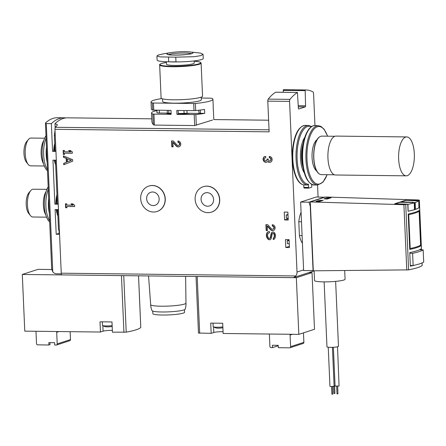 <?xml version="1.0" encoding="UTF-8"?>
<svg xmlns="http://www.w3.org/2000/svg" width="446" height="446" viewBox="0 0 446 446"><rect width="100%" height="100%" fill="white"/><g stroke="black" fill="none" stroke-linecap="round" stroke-linejoin="round"><path stroke-width="0.67" d="M271.257 238.259A2.146 1.94 72 0 1 268.146 239.234A4.962 4.493 72 0 1 266.898 233.024A2.977 2.698 72 0 1 268.397 231.697A2.977 2.698 72 0 1 269.189 231.58L269.49 231.58L269.412 232.862A1.985 1.801 72 0 0 267.812 233.999A3.674 3.328 72 0 0 268.827 238.231A0.953 0.864 72 0 0 270.22 237.807L271.201 233.542A2.146 1.94 72 0 1 274.764 233.13A4.962 4.493 72 0 1 274.229 239.123A1.388 1.26 72 0 1 273.365 239.496L273.197 238.214A0.396 0.362 72 0 0 273.454 238.097A3.674 3.328 72 0 0 273.827 233.866A0.953 0.864 72 0 0 272.233 234.022L271.257 238.259M171.833 146.834L171.571 140.925L173.327 140.947L177.051 145.028A1.589 1.438 72 0 0 179.482 143.74A1.589 1.438 72 0 0 177.982 142.38L177.926 141.003A2.977 2.698 72 0 1 180.725 143.551A2.977 2.698 72 0 1 178.974 146.784A2.977 2.698 72 0 1 176.17 145.965L172.903 142.391L173.098 146.845L171.833 146.834L172.15 146.728L171.9 140.93M64.598 154.416L63.326 154.4L63.154 150.464L64.425 150.48L64.48 151.763L70.468 151.83L68.595 150.531L70.412 150.553L72.285 151.852L72.341 153.229L64.536 153.14L64.598 154.416M62.139 274.892A1.985 0.803 -89.3 0 1 62.033 274.909A1.985 0.803 -89.3 0 1 61.253 273.186L54.975 129.312A1.985 0.803 -89.3 0 1 55.421 127.288A83.38 33.779 -89.3 0 1 57.071 125.332L57.383 124.646L54.992 123.676A83.38 33.779 -89.3 0 1 67.641 117.833L151.779 118.826M303.598 269.897L297.014 272.032A5.954 5.397 72 0 1 295.804 275.951L293.819 277.501L292.632 277.613M297.014 272.032L289.565 101.398A1.985 0.803 -89.3 0 1 290.012 99.374A83.38 33.779 -89.3 0 1 297.426 92.484L298.38 108.122A0.992 0.401 -89.3 0 0 298.764 108.986A0.992 0.401 -89.3 0 0 298.82 108.98L305.22 106.901A0.992 0.401 -89.3 0 0 305.577 105.786L305.159 89.969A83.38 33.779 -89.3 0 1 305.861 89.964A83.38 33.779 -89.3 0 1 312.958 91.915A1.985 0.803 -89.3 0 1 313.566 93.599L314.96 125.549M54.975 129.312L269.128 131.838L267.79 101.142A1.985 0.803 -89.3 0 1 268.236 99.118A83.38 33.779 -89.3 0 1 275.645 92.227L275.767 92.227M284.587 219.956L288.216 220.001L287.871 212.129L284.241 212.084L284.587 219.956L288.161 218.796M285.786 247.508L289.415 247.552L289.075 239.68L285.446 239.636L285.786 247.508L289.365 246.348M148.847 186.054A13.363 12.103 72 0 1 148.925 186.027A13.363 12.103 72 0 1 165.271 198.877A13.363 12.103 72 0 1 157.182 211.443A13.363 12.103 72 0 1 157.103 211.465M203.292 186.696A13.363 12.103 72 0 1 203.37 186.673A13.363 12.103 72 0 1 219.716 199.524A13.363 12.103 72 0 1 211.633 212.084A13.363 12.103 72 0 1 211.549 212.112M66.922 207.752L65.651 207.736L65.478 203.8L66.749 203.816L66.805 205.093L72.798 205.166L70.925 203.861L72.743 203.883L74.61 205.188L74.672 206.565L66.867 206.47L66.922 207.752M72.687 161.151L63.778 164.736L63.717 163.359L66.387 162.283L66.22 158.397L63.449 157.254L63.388 155.877L72.626 159.674L72.687 161.151M266.184 230.56L265.922 224.656L267.678 224.678L271.402 228.753A1.589 1.438 72 0 0 273.833 227.466A1.589 1.438 72 0 0 272.339 226.105L272.277 224.728A2.977 2.698 72 0 1 275.076 227.276A2.977 2.698 72 0 1 273.326 230.515A2.977 2.698 72 0 1 270.521 229.696L267.26 226.116L267.455 230.576L266.184 230.56L266.502 230.454L266.251 224.661M269.295 156.44A2.977 2.698 72 0 1 272.099 158.988A2.977 2.698 72 0 1 270.343 162.227A2.977 2.698 72 0 1 267.706 161.569A2.977 2.698 72 0 1 266.714 162.182A2.977 2.698 72 0 1 263.229 160.181A2.977 2.698 72 0 1 264.874 156.518A2.977 2.698 72 0 1 265.665 156.395L265.727 157.773A1.589 1.438 72 0 0 265.13 160.705A1.388 1.26 72 0 0 266.981 159.534L266.959 159.066L268.23 159.083L268.252 159.551A1.388 1.26 72 0 0 270.209 160.766A1.589 1.438 72 0 0 269.356 157.817L269.295 156.44M199.462 113.295L204.703 113.356L204.536 109.421A30.969 3.841 177.5 0 1 195.671 110.597L176.794 110.469L176.967 114.405L178.283 113.975L178.132 110.485M213.322 110.034A30.969 3.841 177.5 0 1 213.405 110.29A30.969 3.841 177.5 0 1 213.344 110.552L213.171 106.616A30.969 3.841 177.5 0 0 213.233 106.354L212.92 99.268A30.969 3.841 177.5 0 1 195.359 103.511L152.365 103.004A30.969 3.841 177.5 0 1 151.043 101.972A30.969 3.841 177.5 0 1 161.747 98.577M212.552 120.03L194.662 125.555L154.422 125.081L153.942 114.131L171.158 114.338L170.991 110.402L152.671 110.09A30.969 3.841 177.5 0 1 151.35 109.053L151.043 101.972M55.94 151.406L52.572 151.367L55.923 151.032M58.225 203.85L54.88 204.151L52.957 160.147L56.319 160.186M59.011 230.008L59.156 233.297L59.513 233.303M59.558 234.301L56.196 234.261L55.114 209.564L58.476 209.603M58.242 204.19L54.88 204.151M201.241 98.02L211.599 98.231A30.969 3.841 177.5 0 1 212.92 99.268M154.422 125.081L153.312 124.802L151.93 122.271L151.523 112.989A30.969 3.841 177.5 0 1 156.841 110.586M51.362 123.637A83.38 33.779 -89.3 0 1 64.007 117.789L57.478 117.716A83.38 33.779 -89.3 0 0 45.453 122.973L46.284 123.575L51.362 123.637L52.572 151.367M45.453 122.973L51.691 268.955L52.756 271.87A5.954 5.397 -108 0 0 56.832 273.805L61.336 273.861M64.007 117.789A83.38 33.779 -89.3 0 1 65.824 117.934M317.552 184.962L318.082 197.004M204.703 113.356A30.969 3.841 177.5 0 1 195.844 114.533L176.967 114.405M153.942 114.131L152.844 114.025A30.969 3.841 177.5 0 1 151.523 112.989M308.855 188.112L304.222 188.056A0.792 0.323 -89.3 0 1 304.178 188.067A0.792 0.323 -89.3 0 1 303.865 187.376L303.759 184.9M283.221 92.3L283.383 89.713A83.38 33.779 -89.3 0 1 284.085 89.702L305.861 89.964M55.17 127.768L54.992 123.676M53.682 151.01A17.868 7.236 -89.3 0 1 54.719 143.328M57.896 216.143A17.868 7.236 -89.3 0 1 56.263 209.575M59.156 233.297L56.196 234.261M55.666 164.975A17.868 7.236 -89.3 0 1 54.312 160.164M55.884 203.822A17.868 7.236 -89.3 0 1 56.954 194.495M190.219 113.306A17.868 2.219 177.5 0 1 178.283 113.975M171.136 113.841A17.868 2.219 177.5 0 1 165.611 113.094M305.159 125.404L308.426 125.443A29.776 12.064 90.7 0 0 296.01 155.074A29.776 12.064 90.7 0 0 307.723 184.995L304.456 184.956C302.327 184.9 300.375 183.746 298.608 181.505C296.529 178.813 294.918 175.01 293.78 170.099C292.186 162.896 291.857 155.292 292.788 147.291C294.761 133.56 298.887 126.268 305.159 125.404A29.776 12.064 90.7 0 0 292.749 155.035A29.776 12.064 90.7 0 0 304.456 184.956A29.776 12.064 90.7 0 0 304.49 184.956L307.695 184.995M311.698 184.41L311.787 186.389A0.792 0.323 -89.3 0 1 311.498 187.281L308.939 188.112A0.792 0.323 -89.3 0 1 308.894 188.123A0.792 0.323 -89.3 0 1 308.587 187.431L308.442 184.209L307.751 184.995A29.776 12.064 90.7 0 1 307.723 184.995L307.757 184.995M152.744 311.102L152.855 313.638A15.883 1.968 -2.5 0 0 165.494 315.015A15.883 1.968 -2.5 0 0 183.239 313.12A15.883 1.968 -2.5 0 0 184.588 312.256L184.477 309.719M185.62 276.369L185.976 303.129A17.667 2.191 -2.5 0 1 184.477 304.083A17.667 2.191 -2.5 0 1 164.769 306.196A17.667 2.191 -2.5 0 1 150.676 304.674A17.667 2.191 -2.5 0 0 150.676 304.674A17.667 17.667 0 0 0 151.986 310.617A16.636 2.063 -2.5 0 0 165.566 311.96A16.636 2.063 -2.5 0 0 183.791 309.976A16.636 2.063 -2.5 0 0 185.19 309.167A17.667 17.667 0 0 0 185.976 303.129A17.667 2.191 -2.5 0 0 185.976 303.124M165.109 198.933A13.363 12.103 72 0 1 157.025 211.493A13.363 12.103 72 0 1 141.388 202.529A13.363 12.103 72 0 1 148.763 186.082A13.363 12.103 72 0 1 165.109 198.933M159.155 198.86A6.852 6.205 72 0 1 155.013 205.299A6.852 6.205 72 0 1 146.996 200.706A6.852 6.205 72 0 1 150.776 192.276A6.852 6.205 72 0 1 159.155 198.86M219.555 199.574A13.363 12.103 72 0 1 211.471 212.134A13.363 12.103 72 0 1 195.833 203.17A13.363 12.103 72 0 1 203.209 186.723A13.363 12.103 72 0 1 219.555 199.574M213.601 199.501A6.852 6.205 72 0 1 209.458 205.946A6.852 6.205 72 0 1 201.441 201.347A6.852 6.205 72 0 1 205.221 192.917A6.852 6.205 72 0 1 213.601 199.501M66.917 207.641L65.651 207.736M65.975 207.63L65.807 203.805M71.405 203.867L73.116 205.06L72.798 205.166M74.666 206.453L66.867 206.47M64.592 154.31L63.326 154.4M63.644 154.299L63.477 150.469M69.074 150.536L70.786 151.729L70.468 151.83M72.336 153.123L64.536 153.14M64.096 164.607L64.034 163.253L63.717 163.359M64.034 163.253L66.387 162.283M66.71 162.177L66.538 158.291L66.22 158.397M66.538 158.291L63.449 157.254M63.767 157.154L63.717 156.016M71.081 160.393L67.502 161.831L67.374 158.871L71.405 160.292L67.502 161.831M67.374 158.871L71.405 160.292M177.982 142.38L178.305 142.274A1.589 1.438 72 0 1 178.701 145.402M178.305 142.274L178.249 141.025M179.13 146.728A2.977 2.698 72 0 1 176.493 145.864L173.226 142.285L172.903 142.391M173.098 146.74L172.15 146.728M272.339 226.105L272.657 226.005A1.589 1.438 72 0 1 273.052 229.132M272.657 226.005L272.601 224.756M273.482 230.459A2.977 2.698 72 0 1 270.845 229.59L267.578 226.01L267.26 226.116M267.449 230.465L266.502 230.454M270.17 239.614A2.146 1.94 72 0 1 268.464 239.128A4.962 4.493 72 0 1 267.215 232.924A2.977 2.698 72 0 1 268.559 231.652M269.05 232.896A1.985 1.801 72 0 1 269.546 232.762M272.606 232.087A2.146 1.94 72 0 0 271.525 233.436L270.538 237.707A0.953 0.864 72 0 1 269.824 238.37M273.889 239.374A1.388 1.26 72 0 1 273.688 239.39L273.192 239.491M273.515 239.39L273.459 238.147M272.952 233.358A0.953 0.864 72 0 1 274.151 233.765A3.674 3.328 72 0 1 273.772 237.997A0.396 0.362 72 0 1 273.515 238.114M270.505 162.166A2.977 2.698 72 0 1 268.024 161.469L267.706 161.569M266.875 162.127A2.977 2.698 72 0 1 263.547 160.081A2.977 2.698 72 0 1 265.036 156.474M267.288 159.071L267.299 159.428A1.388 1.26 72 0 1 266.295 160.777M269.356 157.817L269.674 157.717A1.589 1.438 72 0 1 270.109 160.822M269.674 157.717L269.618 156.468M49.238 212.82A20.248 8.206 -89.3 0 1 48.43 206.041A20.248 8.206 -89.3 0 1 48.631 198.938M49.578 220.597A20.248 8.206 -89.3 0 1 45.893 206.013A20.248 8.206 -89.3 0 1 48.218 189.466M49.634 221.852A19.457 7.883 -89.3 0 1 44.394 205.885A19.457 7.883 -89.3 0 1 48.112 187.008M46.557 217.169L32.881 217.007A13.898 5.631 -89.3 0 1 30.406 215.541L28.644 213.333A11.462 4.644 -89.3 0 1 26.203 204.586A11.462 4.644 -89.3 0 1 28.884 192.789L30.702 190.626A13.898 5.631 -89.3 0 1 33.21 189.215L46.886 189.377M30.406 215.541A13.898 5.631 -89.3 0 1 27.446 204.931A13.898 5.631 -89.3 0 1 30.702 190.626M45.81 214.983A13.898 5.631 -89.3 0 1 43.368 205.121A13.898 5.631 -89.3 0 1 46.083 191.54M47.003 161.653A20.248 8.206 -89.3 0 1 46.2 154.874A20.248 8.206 -89.3 0 1 46.401 147.771M47.343 169.43A20.248 8.206 -89.3 0 1 43.658 154.846A20.248 8.206 -89.3 0 1 45.983 138.299M47.399 170.684A19.457 7.883 -89.3 0 1 42.164 154.717A19.457 7.883 -89.3 0 1 45.877 135.84M44.321 166.001L30.651 165.84A13.898 5.631 -89.3 0 1 28.17 164.373L26.409 162.166A11.462 4.644 -89.3 0 1 23.967 153.418A11.462 4.644 -89.3 0 1 26.648 141.622L28.466 139.459A13.898 5.631 -89.3 0 1 30.975 138.048L44.65 138.21M28.17 164.373A13.898 5.631 -89.3 0 1 25.216 153.764A13.898 5.631 -89.3 0 1 28.466 139.459M43.574 163.816A13.898 5.631 -89.3 0 1 41.138 153.954A13.898 5.631 -89.3 0 1 43.847 140.373M189.098 51.831A13.101 1.628 177.5 0 1 190.291 53.933A13.101 1.628 177.5 0 1 173.238 55.075A13.101 1.628 177.5 0 1 167.941 53.247A13.101 1.628 177.5 0 1 170.64 52.639A13.101 1.628 177.5 0 1 189.098 51.831L200.717 53.124L203.036 54.334L200.756 55.639L194.272 56.703L175.763 57.16L160.097 56.898L156.959 55.945L158.581 54.942L163.649 53.815M156.931 55.945L157.109 60.099A19.457 2.414 -2.5 0 0 168.711 61.799L175.969 61.883A19.457 2.414 -2.5 0 0 203.242 58.487L203.064 54.334M178.963 61.883A17.31 2.146 177.5 0 1 168.9 61.799M194.161 60.935L194.25 63.014A13.898 1.723 177.5 0 1 180.44 65.345A13.898 1.723 177.5 0 1 166.486 64.23L166.375 61.743M201.113 63.109L202.551 96.174A20.745 2.576 177.5 0 1 181.94 99.648A20.745 2.576 177.5 0 1 161.101 97.981L159.657 64.921A20.745 2.576 177.5 0 0 180.496 66.588A20.745 2.576 177.5 0 0 201.113 63.109L200.784 62.501L199.228 61.843L194.172 61.169M201.207 97.156L201.319 99.776A19.356 2.403 177.5 0 1 182.085 103.02A19.356 2.403 177.5 0 1 162.645 101.465L162.528 98.845M49.941 342.639L50.03 344.624L48.909 344.992L37.654 344.858A1.193 1.082 72 0 1 36.516 343.665L36.009 332.053A1.193 1.082 72 0 0 35.708 331.272M59 331.545L56.698 332.298L57.205 343.905A1.193 1.082 72 0 1 56.168 345.076L54.713 345.059L54.613 342.695L48.804 342.628L48.909 344.992M51.725 269.529L37.977 269.367L22.3 274.463L82.917 275.154M140.774 327.364L140.78 327.42A59.558 7.392 177.5 0 1 126.212 332.153L112.431 332.181L111.985 321.945L100.01 321.806L100.456 332.036L24.775 331.144L22.3 274.463M100.456 332.036L103.093 331.177A6.551 0.814 177.5 0 1 112.353 330.402M70.139 331.679L70.485 339.59A1.193 1.082 72 0 1 69.766 340.711L56.486 345.026M56.698 332.298A1.193 1.082 72 0 1 56.932 331.523M102.312 321.828L102.469 325.379A6.35 0.786 -2.5 0 0 102.602 325.53A11.914 11.914 0 0 0 105.641 326.706A3.54 0.44 -2.5 0 0 111.706 326.528A3.54 0.44 -2.5 0 0 112.119 326.422A11.914 11.914 0 0 0 112.18 326.4M102.602 325.53A6.35 0.786 -2.5 0 0 112.147 325.63M235.728 276.96L296.345 277.702L312.027 272.606L308.994 272.567M312.027 272.606L314.497 329.282L298.82 334.377L223.139 333.485L222.693 323.25L210.713 323.11L211.164 333.346L198.487 333.034L196.028 276.492L198.487 333.034M298.82 334.377L296.345 277.702M211.164 333.346L213.801 332.487A6.551 0.814 177.5 0 1 223.061 331.712M290.324 334.277A1.193 1.082 -108 0 0 290.09 335.052L292.392 334.305M269.1 334.026A1.193 1.082 -108 0 1 269.401 334.807L269.908 346.419A1.193 1.082 -108 0 0 271.045 347.612L272.5 347.629L272.394 345.265L278.204 345.338L278.31 347.696L289.56 347.83A1.193 1.082 -108 0 0 289.878 347.785L303.157 343.465A1.193 1.082 -108 0 0 303.877 342.35L303.464 332.872M289.878 347.785A1.193 1.082 -108 0 0 290.597 346.665L290.09 335.052M272.5 347.629L278.22 345.767M213.021 323.138L213.177 326.684A6.35 0.786 -2.5 0 0 213.311 326.834A11.914 11.914 0 0 0 216.349 328.011A3.54 0.44 -2.5 0 0 219.588 328.133A3.54 0.44 -2.5 0 0 222.816 327.732A3.54 0.44 -2.5 0 0 222.822 327.726A11.914 11.914 0 0 0 222.888 327.71M213.311 326.834A6.35 0.786 -2.5 0 0 222.855 326.935M413.236 202.701L415.198 202.484A59.558 7.811 -1.6 0 0 418.744 200.839L405.737 200.399L418.811 200.6L419.329 200.143L418.393 199.975L325.502 196.998L310.305 201.938L313.309 270.817L408.603 269.88C416.062 268.386 420.584 266.92 422.167 265.47L422.161 265.42M310.305 201.938L403.909 204.686L407.772 204.19L408.079 211.276C413.698 210.138 417.378 208.945 419.123 207.685L418.939 207.68M405.732 200.198L400.491 201.904L413.202 202.294L399.928 202.083L394.688 203.789L407.772 204.19M318.896 200.438L316.041 201.408L319.169 201.642L323.172 200.338L318.896 200.438L322.084 200.365A1.193 1.082 72 0 1 322.614 200.522M326.896 197.834L324.041 198.81L327.169 199.039L331.172 197.74L326.896 197.834L330.085 197.768A1.193 1.082 72 0 1 330.614 197.918M410.326 265.476L413.141 265.509A59.558 7.392 -2.5 0 0 423.7 262.075L423.165 249.877A59.558 7.392 177.5 0 1 412.606 253.306L409.79 253.272M423.165 249.877L419.396 249.832M421.002 249.849L420.963 248.957A59.558 7.392 177.5 0 1 409.762 252.598L410.353 266.173A59.558 7.392 -2.5 0 0 414.802 265.141M418.811 200.6L419.123 207.685M420.784 245.835L419.24 210.412A59.558 7.392 177.5 0 1 408.202 213.996L409.746 249.42A59.558 7.392 -2.5 0 0 420.784 245.835L419.396 245.818M408.079 211.242L408.14 211.231A59.558 7.811 -1.6 0 0 414.457 209.676L414.457 209.631M414.485 209.403L415.388 209.369A59.558 7.811 -1.6 0 0 418.933 207.725L418.933 207.708M405.737 200.399L401.049 201.921M395.245 203.805L399.934 202.283L412.639 202.473M407.778 204.368L407.951 204.346A59.558 7.811 -1.6 0 0 414.267 202.791L412.622 202.679M418.744 200.839L418.933 207.725L418.749 200.828M413.141 265.509L412.606 253.306M417.657 211.287L419.123 211.304A59.558 7.392 177.5 0 1 408.72 214.682L408.229 214.677M408.72 214.682L410.197 248.534L409.707 248.528M419.123 211.304L420.6 245.149A59.558 7.392 -2.5 0 1 410.197 248.534M314.112 270.811L314.536 280.545A15.287 1.895 -2.5 0 0 323.645 281.878A15.287 1.895 -2.5 0 0 345.076 279.207L344.702 270.555M324.13 281.883L326.968 346.843A5.759 0.714 -2.5 0 0 330.397 347.345A5.759 0.714 -2.5 0 0 338.469 346.341L335.637 281.381M337.533 346.776L339.066 386.007L335.08 386.074L333.385 347.272M335.063 385.79L334.104 385.857M332.421 347.317L334.121 386.18L331.2 386.548L329.956 386.364L328.245 347.233M337.667 386.214L337.957 393.863L337.009 393.879L336.674 386.258M332.543 386.504L332.833 394.152L331.885 394.169L331.551 386.548M334.623 385.829L334.913 393.478L333.965 393.495L333.653 386.37M302.433 243.237A19.356 7.844 -89.3 0 1 299.4 235.533L298.798 221.757A19.356 7.844 -89.3 0 1 301.083 212.318M301.496 221.785L298.798 221.757M302.098 235.566L299.4 235.533M316.097 201.464L318.901 200.544M324.097 198.86L326.901 197.946M313.064 270.677L310.243 206.13L308.978 202.177L300.632 202.083L303.626 270.566L313.304 270.599M324.71 197.255L316.314 196.987L300.632 202.083M308.978 202.177L324.655 197.082M289.253 243.778L287.464 243.756L287.33 240.606L289.114 240.628M289.086 240.032L287.33 240.606M288.133 218.194L286.349 218.172L286.209 215.022L287.999 215.044M287.971 214.448L286.209 215.022M316.827 171.052A16.212 6.567 -89.3 0 1 312.033 155.264A16.212 6.567 -89.3 0 1 317.201 139.592M334.89 136.275L321.811 136.119A19.256 7.799 90.7 0 0 320.752 136.286A19.256 7.799 90.7 0 0 319.509 136.944A19.256 7.799 90.7 0 0 313.783 155.286A19.256 7.799 90.7 0 0 319.074 173.756A19.256 7.799 90.7 0 0 321.36 174.631L334.433 174.787M406.702 136.928L336.011 136.091A19.457 7.883 90.7 0 0 334.94 136.259A19.457 7.883 90.7 0 0 327.905 156.775A19.457 7.883 90.7 0 0 335.554 174.999L406.245 175.835A19.457 7.883 -89.3 0 1 398.596 157.611A19.457 7.883 -89.3 0 1 405.631 137.095A19.457 7.883 -89.3 0 1 406.702 136.928A19.457 7.883 -89.3 0 1 414.312 153.831A19.457 7.883 -89.3 0 1 406.245 175.835M59.368 230.025L58.498 229.885L57.612 209.592M178.261 113.535A17.472 2.169 177.5 0 0 184.092 113.334A5.954 0.741 177.5 0 1 187.058 113.267L186.941 110.586M200.265 110.062L200.393 112.994L199.111 113.412L198.71 110.257M199.111 113.412L187.058 113.267M171.119 113.384A17.472 2.169 177.5 0 1 168.872 113.195A3.969 0.491 177.5 0 0 167.389 113.117L159.384 113.022A3.969 0.491 177.5 0 1 157.031 112.715A27 3.351 177.5 0 1 156.925 112.442L156.83 110.234M61.253 273.186L295.804 275.951M267.79 101.142L289.565 101.398M195.671 110.597L195.359 103.511M194.01 110.669L193.703 103.589M153.77 110.195L153.463 103.11M152.671 110.09L152.365 103.004M55.421 127.288L269.038 129.814M52.756 271.87L46.284 123.575M196.312 125.309L195.844 114.533M194.662 125.555L194.183 114.605M153.312 124.802L152.844 114.025M268.236 99.118L290.012 99.374M275.645 92.227L297.426 92.484M298.324 106.817L305.22 106.901M298.274 105.696L305.577 105.786M283.138 90.387L304.919 90.644M283.383 89.713L305.159 89.969M311.28 126.753A28.984 11.741 90.7 0 0 297.142 152.42A28.984 11.741 90.7 0 0 308.442 184.209M304.702 137.48A20.644 8.363 90.7 0 0 300.481 157.929A20.644 8.363 90.7 0 0 304.283 172.87M303.274 143.116A19.853 8.045 90.7 0 0 301.529 157.834A19.853 8.045 90.7 0 0 302.99 167.2M302.644 159.189A29.748 12.053 90.7 0 0 314.469 185.04C307.4 183.852 303.291 175.211 302.148 159.122C301.83 145.73 304.111 135.656 308.994 128.905C311.18 126.447 313.237 125.326 315.171 125.555A29.748 12.053 90.7 0 0 302.644 159.189M327.643 136.192L324.119 129.234L320.947 126.424L318.438 125.716A29.626 12.003 90.7 0 0 305.962 159.211A29.626 12.003 90.7 0 0 317.736 184.956L314.469 185.04M327.52 136.186A28.834 11.68 90.7 0 0 314.001 129.123A28.834 11.68 90.7 0 0 306.987 159.116A28.834 11.68 90.7 0 0 314.854 182.86A28.834 11.68 90.7 0 0 327.069 174.698M308.587 187.431L303.865 187.376M176.493 145.864L176.17 145.965M270.845 229.59L270.521 229.696M268.464 239.128L268.146 239.234M267.215 232.924L266.898 233.024M270.538 237.707L270.22 237.807M271.525 233.436L271.201 233.542M273.688 239.39L273.365 239.496M273.772 237.997L273.454 238.097M274.151 233.765L273.827 233.866M267.299 159.428L266.981 159.534M270.527 160.66L270.209 160.766M56.436 203.833A15.387 6.233 -89.3 0 1 57.066 197.06M57.774 213.277A15.387 6.233 -89.3 0 1 56.893 209.581M57.885 215.886A16.931 6.863 -89.3 0 1 56.91 213.015M54.239 151.016A15.387 6.233 -89.3 0 1 54.83 145.892M55.538 162.104A15.387 6.233 -89.3 0 1 55.003 160.17M55.655 164.719A16.931 6.863 -89.3 0 1 54.68 161.848M194.172 61.174A20.349 2.525 177.5 0 1 196.719 64.419A20.349 2.525 177.5 0 1 170.166 66.248A20.349 2.525 177.5 0 1 161.764 63.399A20.349 2.525 177.5 0 1 166.403 62.384L161.658 63.416C159.997 64.062 159.334 64.564 159.657 64.921M188.173 113.284A15.487 1.923 177.5 0 1 178.272 113.769M171.125 113.535A15.487 1.923 177.5 0 1 168.46 113.156M169.564 113.73A17.333 2.152 177.5 0 1 165.968 113.1M168.555 54.641A11.914 1.477 177.5 0 1 169.084 54.44A11.914 1.477 177.5 0 1 180.68 53.063A11.914 1.477 177.5 0 1 191.351 53.648M168.711 61.799L168.504 57.071M175.969 61.883L175.763 57.16M123.927 332.315L121.451 275.611M140.78 327.42L138.522 275.812M126.212 332.153L123.743 275.639M103.093 331.177L102.853 325.664M70.485 339.59L57.205 343.905M199.669 333.207L197.193 276.503M213.801 332.487L213.562 326.974M290.597 346.665L303.877 342.35M405.748 204.575L408.603 269.88M419.312 200.17L421.481 249.855M422.178 265.442L422.067 262.945L422.167 265.47M403.909 204.686L406.763 270.036M408.14 211.231L407.951 204.346M414.457 209.676L414.267 202.791M414.864 209.414L414.674 202.529M415.388 209.369L415.198 202.484M318.254 201.609L322.084 200.365M326.249 199.011L330.085 197.768M55.248 135.556L54.373 135.422L55.053 151.027M184.092 113.334L183.975 110.552M157.031 112.715L156.92 110.234M159.384 113.022L159.261 110.262M167.389 113.117L167.267 110.357M168.872 113.195L168.75 110.374M213.773 119.561L268.62 120.208M62.033 274.909L292.95 277.635M213.807 119.561L213.405 110.29M275.706 92.21L297.482 92.467M314.112 270.906L293.897 277.473M311.704 126.48L308.426 125.443M318.438 125.716L315.171 125.555M317.736 184.956L322.993 182.163L327.186 174.698M308.894 188.123L304.178 188.067M150.676 304.674L148.546 275.929M178.863 145.363L178.545 145.463M273.214 229.088L272.896 229.194M269.206 232.834L268.882 232.94M269.986 238.331L269.668 238.437M273.621 238.097L273.303 238.197M273.103 233.291L272.785 233.392M265.621 157.733L265.303 157.839M266.463 160.738L266.139 160.839M270.27 160.783L269.953 160.883M170.64 52.639L163.649 53.81M192.02 53.487L192.148 53.342C191.869 54.758 168.148 55.795 167.729 54.406L167.874 54.54M140.791 327.392L138.539 275.812M419.329 200.137L421.498 249.855M414.49 209.653L414.301 202.763M319.509 136.944C311.971 141.65 311.648 168.872 319.074 173.756M55.455 160.175L57.361 203.844M54.373 135.422L55.025 130.488"/></g></svg>
